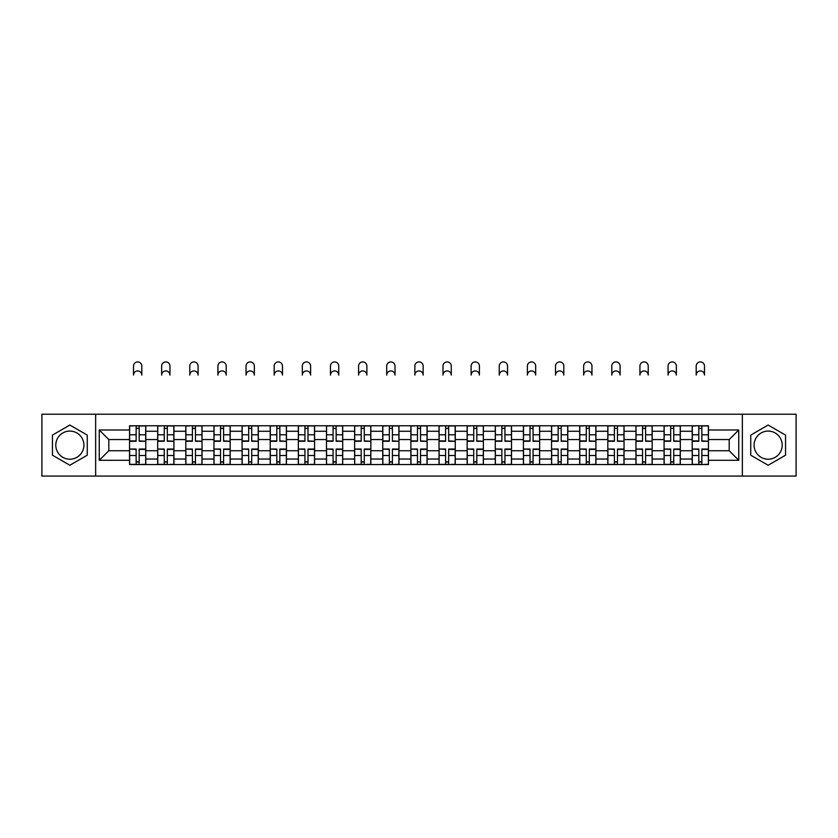 <?xml version="1.0" encoding="UTF-8"?>
<svg xmlns="http://www.w3.org/2000/svg" width="838" height="838" viewBox="0 0 838 838"><rect width="100%" height="100%" fill="white"/><g stroke="black" fill="none" stroke-linecap="round" stroke-linejoin="round"><path stroke-width="1.26" d="M69.858 459.214A14.068 14.068 0 0 1 55.79 445.146A14.068 14.068 0 0 1 69.858 431.088A14.068 14.068 0 0 1 83.915 445.146A14.068 14.068 0 0 1 69.858 459.214M768.142 459.214A14.068 14.068 0 0 1 754.085 445.146A14.068 14.068 0 0 1 768.142 431.088A14.068 14.068 0 0 1 782.21 445.146A14.068 14.068 0 0 1 768.142 459.214M742.353 476.078L796.1 476.078L796.1 414.223L41.9 414.223L41.9 476.078L742.353 476.078L742.353 414.223M157.68 464.535L157.68 431.266L145.781 431.266L145.781 464.535M145.781 431.266L145.781 425.767M157.68 431.266L157.68 425.767M173.916 425.767L173.916 464.535M185.816 464.535L185.816 425.767M202.042 425.767L202.042 464.535M213.952 464.535L213.952 425.767M230.178 425.767L230.178 464.535M242.077 464.535L242.077 425.767M258.314 425.767L258.314 464.535M270.213 464.535L270.213 425.767M286.449 425.767L286.449 464.535M298.349 464.535L298.349 425.767M314.585 425.767L314.585 464.535M326.485 464.535L326.485 425.767M342.711 425.767L342.711 464.535M354.621 464.535L354.621 425.767M370.846 425.767L370.846 464.535M382.746 464.535L382.746 425.767M398.982 425.767L398.982 464.535M410.882 464.535L410.882 425.767M427.118 425.767L427.118 464.535M439.018 464.535L439.018 425.767M455.254 425.767L455.254 464.535M467.154 464.535L467.154 425.767M483.379 425.767L483.379 464.535M495.289 464.535L495.289 425.767M511.515 425.767L511.515 464.535M523.415 464.535L523.415 425.767M539.651 425.767L539.651 464.535M551.551 464.535L551.551 425.767M567.787 425.767L567.787 464.535M579.687 464.535L579.687 425.767M595.923 425.767L595.923 464.535M607.822 464.535L607.822 425.767M624.048 425.767L624.048 464.535M635.958 464.535L635.958 425.767M652.184 425.767L652.184 464.535M664.084 464.535L664.084 425.767M680.32 425.767L680.32 464.535M692.219 464.535L692.219 425.767M692.219 450.739L680.32 450.739M664.084 450.739L652.184 450.739M635.958 450.739L624.048 450.739M607.822 450.739L595.923 450.739M579.687 450.739L567.787 450.739M551.551 450.739L539.651 450.739M523.415 450.739L511.515 450.739M495.289 450.739L483.379 450.739M467.154 450.739L455.254 450.739M439.018 450.739L427.118 450.739M410.882 450.739L398.982 450.739M382.746 450.739L370.846 450.739M354.621 450.739L342.711 450.739M326.485 450.739L314.585 450.739M298.349 450.739L286.449 450.739M270.213 450.739L258.314 450.739M242.077 450.739L230.178 450.739M213.952 450.739L202.042 450.739M185.816 450.739L173.916 450.739M157.68 450.739L145.781 450.739M692.219 439.562L680.32 439.562M664.084 439.562L652.184 439.562M635.958 439.562L624.048 439.562M607.822 439.562L595.923 439.562M579.687 439.562L567.787 439.562M551.551 439.562L539.651 439.562M523.415 439.562L511.515 439.562M495.289 439.562L483.379 439.562M467.154 439.562L455.254 439.562M439.018 439.562L427.118 439.562M410.882 439.562L398.982 439.562M382.746 439.562L370.846 439.562M354.621 439.562L342.711 439.562M326.485 439.562L314.585 439.562M298.349 439.562L286.449 439.562M270.213 439.562L258.314 439.562M242.077 439.562L230.178 439.562M213.952 439.562L202.042 439.562M185.816 439.562L173.916 439.562M157.68 439.562L145.781 439.562M108.804 450.739L129.544 450.739L129.544 439.562L108.804 439.562L108.804 450.739L99.251 460.303L99.251 429.999L129.544 429.999L129.544 439.562M708.456 439.562L708.456 450.739L729.196 450.739L729.196 439.562L708.456 439.562L708.456 425.767L129.544 425.767L129.544 429.999M708.456 429.999L738.749 429.999L738.749 460.303L708.456 460.303L708.456 450.739M129.544 450.739L129.544 464.535L708.456 464.535L708.456 460.303M129.544 460.303L99.251 460.303M95.647 476.078L95.647 414.223M87.257 435.1L69.858 425.055L52.448 435.1L52.448 455.202L69.858 465.247L87.257 455.202L87.257 435.1M785.552 435.1L768.142 425.055L750.743 435.1L750.743 455.202L768.142 465.247L785.552 455.202L785.552 435.1M139.192 461.832L136.133 461.832M136.133 428.469L139.192 428.469M167.328 461.832L164.258 461.832M164.258 428.469L167.328 428.469M195.464 461.832L192.394 461.832M192.394 428.469L195.464 428.469M223.599 461.832L220.53 461.832M220.53 428.469L223.599 428.469M251.735 461.832L248.666 461.832M248.666 428.469L251.735 428.469M279.861 461.832L276.802 461.832M276.802 428.469L279.861 428.469M307.996 461.832L304.927 461.832M304.927 428.469L307.996 428.469M336.132 461.832L333.063 461.832M333.063 428.469L336.132 428.469M364.268 461.832L361.199 461.832M361.199 428.469L364.268 428.469M392.404 461.832L389.335 461.832M389.335 428.469L392.404 428.469M420.529 461.832L417.471 461.832M417.471 428.469L420.529 428.469M448.665 461.832L445.596 461.832M445.596 428.469L448.665 428.469M476.801 461.832L473.732 461.832M473.732 428.469L476.801 428.469M504.937 461.832L501.868 461.832M501.868 428.469L504.937 428.469M533.073 461.832L530.004 461.832M530.004 428.469L533.073 428.469M561.198 461.832L558.139 461.832M558.139 428.469L561.198 428.469M589.334 461.832L586.265 461.832M586.265 428.469L589.334 428.469M617.47 461.832L614.401 461.832M614.401 428.469L617.47 428.469M645.606 461.832L642.537 461.832M642.537 428.469L645.606 428.469M673.742 461.832L670.672 461.832M670.672 428.469L673.742 428.469M701.867 461.832L698.808 461.832M698.808 428.469L701.867 428.469M99.251 429.999L108.804 439.562M729.196 450.739L738.749 460.303M729.196 439.562L738.749 429.999M141.811 375.089A4.148 4.148 0 0 0 137.662 370.941A4.148 4.148 0 0 0 133.514 375.089L133.514 366.07A4.148 4.148 0 0 1 137.662 361.922A4.148 4.148 0 0 1 141.811 366.07L141.811 375.089M139.192 440.893L145.686 441.27L139.192 441.27L139.192 425.945L145.686 425.945L142.083 425.945M145.686 440.893L145.686 425.945M136.133 428.291L139.192 428.291M133.242 425.945L129.639 425.945L129.639 441.27L136.133 441.27L136.133 425.945L141.811 425.767M129.639 425.945L133.514 425.767M136.133 449.409L129.639 449.032L136.133 449.032L136.133 464.357L129.639 464.357L133.242 464.357M129.639 449.409L129.639 464.357M139.192 462.01L136.133 462.01M142.083 464.357L145.686 464.357L145.686 449.032L139.192 449.032L139.192 464.357L133.514 464.357M145.686 464.357L141.811 464.357M169.946 375.089A4.148 4.148 0 0 0 165.798 370.941A4.148 4.148 0 0 0 161.65 375.089L161.65 366.07A4.148 4.148 0 0 1 165.798 361.922A4.148 4.148 0 0 1 169.946 366.07L169.946 375.089M167.328 440.893L173.822 441.27L167.328 441.27L167.328 425.945L173.822 425.945L170.219 425.945M173.822 440.893L173.822 425.945M164.258 428.291L167.328 428.291M161.378 425.945L157.774 425.945L157.774 441.27L164.258 441.27L164.258 425.945L169.946 425.767M157.774 425.945L161.65 425.767M198.082 375.089A4.148 4.148 0 0 0 193.934 370.941A4.148 4.148 0 0 0 189.786 375.089L189.786 366.07A4.148 4.148 0 0 1 193.934 361.922A4.148 4.148 0 0 1 198.082 366.07L198.082 375.089M195.464 440.893L201.958 441.27L195.464 441.27L195.464 425.945L201.958 425.945L198.344 425.945M201.958 440.893L201.958 425.945M192.394 428.291L195.464 428.291M189.514 425.945L185.9 425.945L185.9 441.27L192.394 441.27L192.394 425.945L198.082 425.767M185.9 425.945L189.786 425.767M164.258 449.409L157.774 449.032L164.258 449.032L164.258 464.357L157.774 464.357L161.378 464.357M157.774 449.409L157.774 464.357M167.328 462.01L164.258 462.01M170.219 464.357L173.822 464.357L173.822 449.032L167.328 449.032L167.328 464.357L161.65 464.357M173.822 464.357L169.946 464.357M192.394 449.409L185.9 449.032L192.394 449.032L192.394 464.357L185.9 464.357L189.514 464.357M185.9 449.409L185.9 464.357M195.464 462.01L192.394 462.01M198.344 464.357L201.958 464.357L201.958 449.032L195.464 449.032L195.464 464.357L189.786 464.357M201.958 464.357L198.082 464.357M226.208 375.089A4.148 4.148 0 0 0 222.06 370.941A4.148 4.148 0 0 0 217.911 375.089L217.911 366.07A4.148 4.148 0 0 1 222.06 361.922A4.148 4.148 0 0 1 226.208 366.07L226.208 375.089M223.599 440.893L230.094 441.27L223.599 441.27L223.599 425.945L230.094 425.945L226.48 425.945M230.094 440.893L230.094 425.945M220.53 428.291L223.599 428.291M217.65 425.945L214.036 425.945L214.036 441.27L220.53 441.27L220.53 425.945L226.208 425.767M214.036 425.945L217.911 425.767M254.343 375.089A4.148 4.148 0 0 0 250.195 370.941A4.148 4.148 0 0 0 246.047 375.089L246.047 366.07A4.148 4.148 0 0 1 250.195 361.922A4.148 4.148 0 0 1 254.343 366.07L254.343 375.089M251.735 440.893L258.219 441.27L251.735 441.27L251.735 425.945L258.219 425.945L254.616 425.945M258.219 440.893L258.219 425.945M248.666 428.291L251.735 428.291M245.775 425.945L242.172 425.945L242.172 441.27L248.666 441.27L248.666 425.945L254.343 425.767M242.172 425.945L246.047 425.767M282.479 375.089A4.148 4.148 0 0 0 278.331 370.941A4.148 4.148 0 0 0 274.183 375.089L274.183 366.07A4.148 4.148 0 0 1 278.331 361.922A4.148 4.148 0 0 1 282.479 366.07L282.479 375.089M279.861 440.893L286.355 441.27L279.861 441.27L279.861 425.945L286.355 425.945L282.752 425.945M286.355 440.893L286.355 425.945M276.802 428.291L279.861 428.291M273.911 425.945L270.307 425.945L270.307 441.27L276.802 441.27L276.802 425.945L282.479 425.767M270.307 425.945L274.183 425.767M220.53 449.409L214.036 449.032L220.53 449.032L220.53 464.357L214.036 464.357L217.65 464.357M214.036 449.409L214.036 464.357M223.599 462.01L220.53 462.01M226.48 464.357L230.094 464.357L230.094 449.032L223.599 449.032L223.599 464.357L217.911 464.357M230.094 464.357L226.208 464.357M248.666 449.409L242.172 449.032L248.666 449.032L248.666 464.357L242.172 464.357L245.775 464.357M242.172 449.409L242.172 464.357M251.735 462.01L248.666 462.01M254.616 464.357L258.219 464.357L258.219 449.032L251.735 449.032L251.735 464.357L246.047 464.357M258.219 464.357L254.343 464.357M276.802 449.409L270.307 449.032L276.802 449.032L276.802 464.357L270.307 464.357L273.911 464.357M270.307 449.409L270.307 464.357M279.861 462.01L276.802 462.01M282.752 464.357L286.355 464.357L286.355 449.032L279.861 449.032L279.861 464.357L274.183 464.357M286.355 464.357L282.479 464.357M310.615 375.089A4.148 4.148 0 0 0 306.467 370.941A4.148 4.148 0 0 0 302.319 375.089L302.319 366.07A4.148 4.148 0 0 1 306.467 361.922A4.148 4.148 0 0 1 310.615 366.07L310.615 375.089M307.996 440.893L314.491 441.27L307.996 441.27L307.996 425.945L314.491 425.945L310.888 425.945M314.491 440.893L314.491 425.945M304.927 428.291L307.996 428.291M302.047 425.945L298.443 425.945L298.443 441.27L304.927 441.27L304.927 425.945L310.615 425.767M298.443 425.945L302.319 425.767M304.927 449.409L298.443 449.032L304.927 449.032L304.927 464.357L298.443 464.357L302.047 464.357M298.443 449.409L298.443 464.357M307.996 462.01L304.927 462.01M310.888 464.357L314.491 464.357L314.491 449.032L307.996 449.032L307.996 464.357L302.319 464.357M314.491 464.357L310.615 464.357M338.751 375.089A4.148 4.148 0 0 0 334.603 370.941A4.148 4.148 0 0 0 330.455 375.089L330.455 366.07A4.148 4.148 0 0 1 334.603 361.922A4.148 4.148 0 0 1 338.751 366.07L338.751 375.089M336.132 440.893L342.627 441.27L336.132 441.27L336.132 425.945L342.627 425.945L339.013 425.945M342.627 440.893L342.627 425.945M333.063 428.291L336.132 428.291M330.182 425.945L326.569 425.945L326.569 441.27L333.063 441.27L333.063 425.945L338.751 425.767M326.569 425.945L330.455 425.767M333.063 449.409L326.569 449.032L333.063 449.032L333.063 464.357L326.569 464.357L330.182 464.357M326.569 449.409L326.569 464.357M336.132 462.01L333.063 462.01M339.013 464.357L342.627 464.357L342.627 449.032L336.132 449.032L336.132 464.357L330.455 464.357M342.627 464.357L338.751 464.357M366.876 375.089A4.148 4.148 0 0 0 362.728 370.941A4.148 4.148 0 0 0 358.58 375.089L358.58 366.07A4.148 4.148 0 0 1 362.728 361.922A4.148 4.148 0 0 1 366.876 366.07L366.876 375.089M364.268 440.893L370.763 441.27L364.268 441.27L364.268 425.945L370.763 425.945L367.149 425.945M370.763 440.893L370.763 425.945M361.199 428.291L364.268 428.291M358.318 425.945L354.704 425.945L354.704 441.27L361.199 441.27L361.199 425.945L366.876 425.767M354.704 425.945L358.58 425.767M361.199 449.409L354.704 449.032L361.199 449.032L361.199 464.357L354.704 464.357L358.318 464.357M354.704 449.409L354.704 464.357M364.268 462.01L361.199 462.01M367.149 464.357L370.763 464.357L370.763 449.032L364.268 449.032L364.268 464.357L358.58 464.357M370.763 464.357L366.876 464.357M395.012 375.089A4.148 4.148 0 0 0 390.864 370.941A4.148 4.148 0 0 0 386.716 375.089L386.716 366.07A4.148 4.148 0 0 1 390.864 361.922A4.148 4.148 0 0 1 395.012 366.07L395.012 375.089M392.404 440.893L398.888 441.27L392.404 441.27L392.404 425.945L398.888 425.945L395.285 425.945M398.888 440.893L398.888 425.945M389.335 428.291L392.404 428.291M386.444 425.945L382.84 425.945L382.84 441.27L389.335 441.27L389.335 425.945L395.012 425.767M382.84 425.945L386.716 425.767M389.335 449.409L382.84 449.032L389.335 449.032L389.335 464.357L382.84 464.357L386.444 464.357M382.84 449.409L382.84 464.357M392.404 462.01L389.335 462.01M395.285 464.357L398.888 464.357L398.888 449.032L392.404 449.032L392.404 464.357L386.716 464.357M398.888 464.357L395.012 464.357M423.148 375.089A4.148 4.148 0 0 0 419 370.941A4.148 4.148 0 0 0 414.852 375.089L414.852 366.07A4.148 4.148 0 0 1 419 361.922A4.148 4.148 0 0 1 423.148 366.07L423.148 375.089M420.529 440.893L427.024 441.27L420.529 441.27L420.529 425.945L427.024 425.945L423.42 425.945M427.024 440.893L427.024 425.945M417.471 428.291L420.529 428.291M414.58 425.945L410.976 425.945L410.976 441.27L417.471 441.27L417.471 425.945L423.148 425.767M410.976 425.945L414.852 425.767M417.471 449.409L410.976 449.032L417.471 449.032L417.471 464.357L410.976 464.357L414.58 464.357M410.976 449.409L410.976 464.357M420.529 462.01L417.471 462.01M423.42 464.357L427.024 464.357L427.024 449.032L420.529 449.032L420.529 464.357L414.852 464.357M427.024 464.357L423.148 464.357M451.284 375.089A4.148 4.148 0 0 0 447.136 370.941A4.148 4.148 0 0 0 442.988 375.089L442.988 366.07A4.148 4.148 0 0 1 447.136 361.922A4.148 4.148 0 0 1 451.284 366.07L451.284 375.089M448.665 440.893L455.16 441.27L448.665 441.27L448.665 425.945L455.16 425.945L451.556 425.945M455.16 440.893L455.16 425.945M445.596 428.291L448.665 428.291M442.715 425.945L439.112 425.945L439.112 441.27L445.596 441.27L445.596 425.945L451.284 425.767M439.112 425.945L442.988 425.767M445.596 449.409L439.112 449.032L445.596 449.032L445.596 464.357L439.112 464.357L442.715 464.357M439.112 449.409L439.112 464.357M448.665 462.01L445.596 462.01M451.556 464.357L455.16 464.357L455.16 449.032L448.665 449.032L448.665 464.357L442.988 464.357M455.16 464.357L451.284 464.357M479.42 375.089A4.148 4.148 0 0 0 475.272 370.941A4.148 4.148 0 0 0 471.124 375.089L471.124 366.07A4.148 4.148 0 0 1 475.272 361.922A4.148 4.148 0 0 1 479.42 366.07L479.42 375.089M476.801 440.893L483.296 441.27L476.801 441.27L476.801 425.945L483.296 425.945L479.682 425.945M483.296 440.893L483.296 425.945M473.732 428.291L476.801 428.291M470.851 425.945L467.237 425.945L467.237 441.27L473.732 441.27L473.732 425.945L479.42 425.767M467.237 425.945L471.124 425.767M473.732 449.409L467.237 449.032L473.732 449.032L473.732 464.357L467.237 464.357L470.851 464.357M467.237 449.409L467.237 464.357M476.801 462.01L473.732 462.01M479.682 464.357L483.296 464.357L483.296 449.032L476.801 449.032L476.801 464.357L471.124 464.357M483.296 464.357L479.42 464.357M507.545 375.089A4.148 4.148 0 0 0 503.397 370.941A4.148 4.148 0 0 0 499.249 375.089L499.249 366.07A4.148 4.148 0 0 1 503.397 361.922A4.148 4.148 0 0 1 507.545 366.07L507.545 375.089M504.937 440.893L511.431 441.27L504.937 441.27L504.937 425.945L511.431 425.945L507.818 425.945M511.431 440.893L511.431 425.945M501.868 428.291L504.937 428.291M498.987 425.945L495.373 425.945L495.373 441.27L501.868 441.27L501.868 425.945L507.545 425.767M495.373 425.945L499.249 425.767M501.868 449.409L495.373 449.032L501.868 449.032L501.868 464.357L495.373 464.357L498.987 464.357M495.373 449.409L495.373 464.357M504.937 462.01L501.868 462.01M507.818 464.357L511.431 464.357L511.431 449.032L504.937 449.032L504.937 464.357L499.249 464.357M511.431 464.357L507.545 464.357M535.681 375.089A4.148 4.148 0 0 0 531.533 370.941A4.148 4.148 0 0 0 527.385 375.089L527.385 366.07A4.148 4.148 0 0 1 531.533 361.922A4.148 4.148 0 0 1 535.681 366.07L535.681 375.089M533.073 440.893L539.557 441.27L533.073 441.27L533.073 425.945L539.557 425.945L535.953 425.945M539.557 440.893L539.557 425.945M530.004 428.291L533.073 428.291M527.112 425.945L523.509 425.945L523.509 441.27L530.004 441.27L530.004 425.945L535.681 425.767M523.509 425.945L527.385 425.767M530.004 449.409L523.509 449.032L530.004 449.032L530.004 464.357L523.509 464.357L527.112 464.357M523.509 449.409L523.509 464.357M533.073 462.01L530.004 462.01M535.953 464.357L539.557 464.357L539.557 449.032L533.073 449.032L533.073 464.357L527.385 464.357M539.557 464.357L535.681 464.357M563.817 375.089A4.148 4.148 0 0 0 559.669 370.941A4.148 4.148 0 0 0 555.521 375.089L555.521 366.07A4.148 4.148 0 0 1 559.669 361.922A4.148 4.148 0 0 1 563.817 366.07L563.817 375.089M561.198 440.893L567.693 441.27L561.198 441.27L561.198 425.945L567.693 425.945L564.089 425.945M567.693 440.893L567.693 425.945M558.139 428.291L561.198 428.291M555.248 425.945L551.645 425.945L551.645 441.27L558.139 441.27L558.139 425.945L563.817 425.767M551.645 425.945L555.521 425.767M558.139 449.409L551.645 449.032L558.139 449.032L558.139 464.357L551.645 464.357L555.248 464.357M551.645 449.409L551.645 464.357M561.198 462.01L558.139 462.01M564.089 464.357L567.693 464.357L567.693 449.032L561.198 449.032L561.198 464.357L555.521 464.357M567.693 464.357L563.817 464.357M591.953 375.089A4.148 4.148 0 0 0 587.805 370.941A4.148 4.148 0 0 0 583.657 375.089L583.657 366.07A4.148 4.148 0 0 1 587.805 361.922A4.148 4.148 0 0 1 591.953 366.07L591.953 375.089M589.334 440.893L595.828 441.27L589.334 441.27L589.334 425.945L595.828 425.945L592.225 425.945M595.828 440.893L595.828 425.945M586.265 428.291L589.334 428.291M583.384 425.945L579.781 425.945L579.781 441.27L586.265 441.27L586.265 425.945L591.953 425.767M579.781 425.945L583.657 425.767M586.265 449.409L579.781 449.032L586.265 449.032L586.265 464.357L579.781 464.357L583.384 464.357M579.781 449.409L579.781 464.357M589.334 462.01L586.265 462.01M592.225 464.357L595.828 464.357L595.828 449.032L589.334 449.032L589.334 464.357L583.657 464.357M595.828 464.357L591.953 464.357M620.089 375.089A4.148 4.148 0 0 0 615.94 370.941A4.148 4.148 0 0 0 611.792 375.089L611.792 366.07A4.148 4.148 0 0 1 615.94 361.922A4.148 4.148 0 0 1 620.089 366.07L620.089 375.089M617.47 440.893L623.964 441.27L617.47 441.27L617.47 425.945L623.964 425.945L620.35 425.945M623.964 440.893L623.964 425.945M614.401 428.291L617.47 428.291M611.52 425.945L607.906 425.945L607.906 441.27L614.401 441.27L614.401 425.945L620.089 425.767M607.906 425.945L611.792 425.767M614.401 449.409L607.906 449.032L614.401 449.032L614.401 464.357L607.906 464.357L611.52 464.357M607.906 449.409L607.906 464.357M617.47 462.01L614.401 462.01M620.35 464.357L623.964 464.357L623.964 449.032L617.47 449.032L617.47 464.357L611.792 464.357M623.964 464.357L620.089 464.357M648.214 375.089A4.148 4.148 0 0 0 644.066 370.941A4.148 4.148 0 0 0 639.918 375.089L639.918 366.07A4.148 4.148 0 0 1 644.066 361.922A4.148 4.148 0 0 1 648.214 366.07L648.214 375.089M645.606 440.893L652.1 441.27L645.606 441.27L645.606 425.945L652.1 425.945L648.486 425.945M652.1 440.893L652.1 425.945M642.537 428.291L645.606 428.291M639.656 425.945L636.042 425.945L636.042 441.27L642.537 441.27L642.537 425.945L648.214 425.767M636.042 425.945L639.918 425.767M642.537 449.409L636.042 449.032L642.537 449.032L642.537 464.357L636.042 464.357L639.656 464.357M636.042 449.409L636.042 464.357M645.606 462.01L642.537 462.01M648.486 464.357L652.1 464.357L652.1 449.032L645.606 449.032L645.606 464.357L639.918 464.357M652.1 464.357L648.214 464.357M676.35 375.089A4.148 4.148 0 0 0 672.202 370.941A4.148 4.148 0 0 0 668.054 375.089L668.054 366.07A4.148 4.148 0 0 1 672.202 361.922A4.148 4.148 0 0 1 676.35 366.07L676.35 375.089M673.742 440.893L680.226 441.27L673.742 441.27L673.742 425.945L680.226 425.945L676.622 425.945M680.226 440.893L680.226 425.945M670.672 428.291L673.742 428.291M667.781 425.945L664.178 425.945L664.178 441.27L670.672 441.27L670.672 425.945L676.35 425.767M664.178 425.945L668.054 425.767M670.672 449.409L664.178 449.032L670.672 449.032L670.672 464.357L664.178 464.357L667.781 464.357M664.178 449.409L664.178 464.357M673.742 462.01L670.672 462.01M676.622 464.357L680.226 464.357L680.226 449.032L673.742 449.032L673.742 464.357L668.054 464.357M680.226 464.357L676.35 464.357M704.486 375.089A4.148 4.148 0 0 0 700.338 370.941A4.148 4.148 0 0 0 696.189 375.089L696.189 366.07A4.148 4.148 0 0 1 700.338 361.922A4.148 4.148 0 0 1 704.486 366.07L704.486 375.089M701.867 440.893L708.361 441.27L701.867 441.27L701.867 425.945L708.361 425.945L704.758 425.945M708.361 440.893L708.361 425.945M698.808 428.291L701.867 428.291M695.917 425.945L692.314 425.945L692.314 441.27L698.808 441.27L698.808 425.945L704.486 425.767M692.314 425.945L696.189 425.767M698.808 449.409L692.314 449.032L698.808 449.032L698.808 464.357L692.314 464.357L695.917 464.357M692.314 449.409L692.314 464.357M701.867 462.01L698.808 462.01M704.758 464.357L708.361 464.357L708.361 449.032L701.867 449.032L701.867 464.357L696.189 464.357M708.361 464.357L704.486 464.357M664.084 431.266L652.184 431.266M635.958 431.266L624.048 431.266M607.822 431.266L595.923 431.266M579.687 431.266L567.787 431.266M551.551 431.266L539.651 431.266M523.415 431.266L511.515 431.266M495.289 431.266L483.379 431.266M467.154 431.266L455.254 431.266M439.018 431.266L427.118 431.266M410.882 431.266L398.982 431.266M382.746 431.266L370.846 431.266M354.621 431.266L342.711 431.266M326.485 431.266L314.585 431.266M298.349 431.266L286.449 431.266M270.213 431.266L258.314 431.266M242.077 431.266L230.178 431.266M213.952 431.266L202.042 431.266M185.816 431.266L173.916 431.266M692.219 431.266L680.32 431.266M664.084 459.035L652.184 459.035M635.958 459.035L624.048 459.035M607.822 459.035L595.923 459.035M579.687 459.035L567.787 459.035M551.551 459.035L539.651 459.035M523.415 459.035L511.515 459.035M495.289 459.035L483.379 459.035M467.154 459.035L455.254 459.035M439.018 459.035L427.118 459.035M410.882 459.035L398.982 459.035M382.746 459.035L370.846 459.035M354.621 459.035L342.711 459.035M326.485 459.035L314.585 459.035M298.349 459.035L286.449 459.035M270.213 459.035L258.314 459.035M242.077 459.035L230.178 459.035M213.952 459.035L202.042 459.035M185.816 459.035L173.916 459.035M157.68 459.035L145.781 459.035M692.219 459.035L680.32 459.035M139.192 434.807L145.686 434.807M129.639 440.893L136.133 440.893M129.639 434.807L136.133 434.807M136.133 455.495L129.639 455.495M145.686 449.409L139.192 449.409M145.686 455.495L139.192 455.495M167.328 434.807L173.822 434.807M157.774 440.893L164.258 440.893M157.774 434.807L164.258 434.807M195.464 434.807L201.958 434.807M185.9 440.893L192.394 440.893M185.9 434.807L192.394 434.807M164.258 455.495L157.774 455.495M173.822 449.409L167.328 449.409M173.822 455.495L167.328 455.495M192.394 455.495L185.9 455.495M201.958 449.409L195.464 449.409M201.958 455.495L195.464 455.495M223.599 434.807L230.094 434.807M214.036 440.893L220.53 440.893M214.036 434.807L220.53 434.807M251.735 434.807L258.219 434.807M242.172 440.893L248.666 440.893M242.172 434.807L248.666 434.807M279.861 434.807L286.355 434.807M270.307 440.893L276.802 440.893M270.307 434.807L276.802 434.807M220.53 455.495L214.036 455.495M230.094 449.409L223.599 449.409M230.094 455.495L223.599 455.495M248.666 455.495L242.172 455.495M258.219 449.409L251.735 449.409M258.219 455.495L251.735 455.495M276.802 455.495L270.307 455.495M286.355 449.409L279.861 449.409M286.355 455.495L279.861 455.495M307.996 434.807L314.491 434.807M298.443 440.893L304.927 440.893M298.443 434.807L304.927 434.807M304.927 455.495L298.443 455.495M314.491 449.409L307.996 449.409M314.491 455.495L307.996 455.495M336.132 434.807L342.627 434.807M326.569 440.893L333.063 440.893M326.569 434.807L333.063 434.807M333.063 455.495L326.569 455.495M342.627 449.409L336.132 449.409M342.627 455.495L336.132 455.495M364.268 434.807L370.763 434.807M354.704 440.893L361.199 440.893M354.704 434.807L361.199 434.807M361.199 455.495L354.704 455.495M370.763 449.409L364.268 449.409M370.763 455.495L364.268 455.495M392.404 434.807L398.888 434.807M382.84 440.893L389.335 440.893M382.84 434.807L389.335 434.807M389.335 455.495L382.84 455.495M398.888 449.409L392.404 449.409M398.888 455.495L392.404 455.495M420.529 434.807L427.024 434.807M410.976 440.893L417.471 440.893M410.976 434.807L417.471 434.807M417.471 455.495L410.976 455.495M427.024 449.409L420.529 449.409M427.024 455.495L420.529 455.495M448.665 434.807L455.16 434.807M439.112 440.893L445.596 440.893M439.112 434.807L445.596 434.807M445.596 455.495L439.112 455.495M455.16 449.409L448.665 449.409M455.16 455.495L448.665 455.495M476.801 434.807L483.296 434.807M467.237 440.893L473.732 440.893M467.237 434.807L473.732 434.807M473.732 455.495L467.237 455.495M483.296 449.409L476.801 449.409M483.296 455.495L476.801 455.495M504.937 434.807L511.431 434.807M495.373 440.893L501.868 440.893M495.373 434.807L501.868 434.807M501.868 455.495L495.373 455.495M511.431 449.409L504.937 449.409M511.431 455.495L504.937 455.495M533.073 434.807L539.557 434.807M523.509 440.893L530.004 440.893M523.509 434.807L530.004 434.807M530.004 455.495L523.509 455.495M539.557 449.409L533.073 449.409M539.557 455.495L533.073 455.495M561.198 434.807L567.693 434.807M551.645 440.893L558.139 440.893M551.645 434.807L558.139 434.807M558.139 455.495L551.645 455.495M567.693 449.409L561.198 449.409M567.693 455.495L561.198 455.495M589.334 434.807L595.828 434.807M579.781 440.893L586.265 440.893M579.781 434.807L586.265 434.807M586.265 455.495L579.781 455.495M595.828 449.409L589.334 449.409M595.828 455.495L589.334 455.495M617.47 434.807L623.964 434.807M607.906 440.893L614.401 440.893M607.906 434.807L614.401 434.807M614.401 455.495L607.906 455.495M623.964 449.409L617.47 449.409M623.964 455.495L617.47 455.495M645.606 434.807L652.1 434.807M636.042 440.893L642.537 440.893M636.042 434.807L642.537 434.807M642.537 455.495L636.042 455.495M652.1 449.409L645.606 449.409M652.1 455.495L645.606 455.495M673.742 434.807L680.226 434.807M664.178 440.893L670.672 440.893M664.178 434.807L670.672 434.807M670.672 455.495L664.178 455.495M680.226 449.409L673.742 449.409M680.226 455.495L673.742 455.495M701.867 434.807L708.361 434.807M692.314 440.893L698.808 440.893M692.314 434.807L698.808 434.807M698.808 455.495L692.314 455.495M708.361 449.409L701.867 449.409M708.361 455.495L701.867 455.495"/></g></svg>
